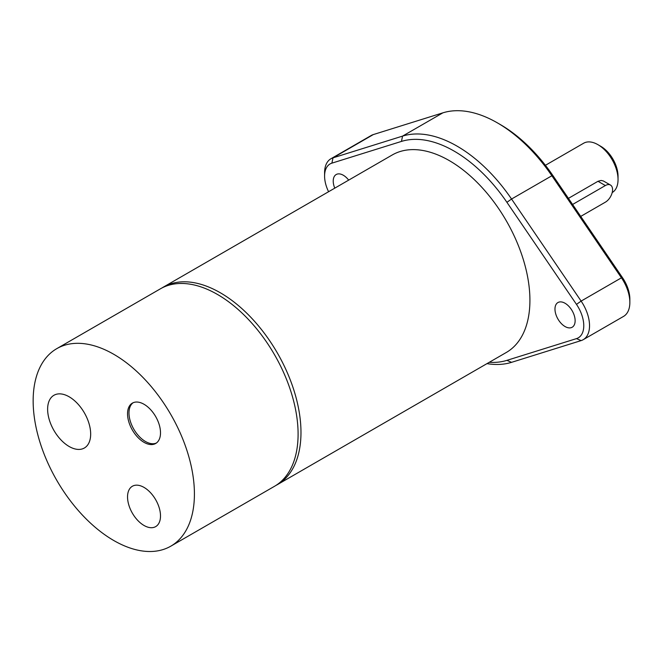 <?xml version="1.0" encoding="UTF-8"?>
<svg xmlns="http://www.w3.org/2000/svg" width="663" height="663" viewBox="0 0 663 663"><rect width="100%" height="100%" fill="white"/><g stroke="black" fill="none" stroke-linecap="round" stroke-linejoin="round"><path stroke-width="0.99" d="M156.377 443.033A23.304 13.459 60 0 1 133.81 429.201A23.304 13.459 60 0 1 133.114 402.739M629.85 302.427L629.85 299.104A26.47 15.282 -120 0 0 622.557 277.772L552.992 175.712A122.183 70.543 -120 0 0 500.258 124.528L497.383 122.862A126.252 72.897 60 0 1 551.873 175.753L621.438 277.814A30.548 17.636 60 0 1 629.85 302.427A30.548 17.636 60 0 1 623.527 316.417L583.208 339.688A30.548 17.636 -120 0 0 581.12 301.093L511.554 199.033A126.252 72.897 -120 0 0 402.565 136.106L333 157.844A30.548 17.636 -120 0 0 330.912 158.764A30.548 17.636 -120 0 0 324.588 172.745L324.588 176.068A26.47 15.282 60 0 1 331.881 163.156L401.446 141.418A122.183 70.543 60 0 1 506.913 202.314L576.479 304.375A26.47 15.282 60 0 1 576.479 338.619L506.913 360.357A122.183 70.543 60 0 1 489.269 362.305M328.583 191.723A26.47 15.282 60 0 1 324.588 176.068M334.774 188.151A14.254 8.229 60 0 1 336.182 174.535A14.254 8.229 60 0 1 348.672 180.121M565.05 326.536A14.254 8.229 60 0 1 555.743 313.98A14.254 8.229 60 0 1 557.923 302.552A14.254 8.229 60 0 1 572.177 310.781A14.254 8.229 60 0 1 572.177 327.24A14.254 8.229 60 0 1 565.05 326.536M486.982 363.622A126.252 72.897 -120 0 0 511.554 362.338L581.12 340.6A30.548 17.636 -120 0 0 583.208 339.688M330.912 158.764L371.23 135.484A30.548 17.636 60 0 1 373.319 134.572L442.884 112.834A126.252 72.897 60 0 1 497.383 122.862M275.899 485.449A114.036 65.836 -120 0 0 277.358 484.653A114.036 65.836 -120 0 0 300.977 432.45A114.036 65.836 -120 0 0 251.194 317.685A114.036 65.836 -120 0 0 163.322 287.137A114.036 65.836 -120 0 0 161.896 287.999M277.358 484.653L506.3 352.476A114.036 65.836 -120 0 0 529.919 300.264A114.036 65.836 -120 0 0 480.145 185.507A114.036 65.836 -120 0 0 392.264 154.96L163.322 287.137M170.805 546.171L274.474 486.319A114.036 65.836 -120 0 0 298.093 434.116A114.036 65.836 -120 0 0 248.318 319.351A114.036 65.836 -120 0 0 160.438 288.803L56.769 348.655A114.036 65.836 -120 0 0 56.769 480.335A114.036 65.836 -120 0 0 170.805 546.171A114.036 65.836 -120 0 0 194.416 493.968A114.036 65.836 -120 0 0 144.642 379.203A114.036 65.836 -120 0 0 56.769 348.655M69.151 396.789A30.44 17.578 60 0 1 89.033 423.616A30.44 17.578 60 0 1 84.367 448.006A30.44 17.578 60 0 1 69.151 446.497A30.44 17.578 60 0 1 49.261 419.671A30.44 17.578 60 0 1 53.927 395.281A30.44 17.578 60 0 1 69.151 396.789M144.02 487.404A23.304 13.459 60 0 1 159.253 507.949A23.304 13.459 60 0 1 155.672 526.621A23.304 13.459 60 0 1 144.02 525.469A23.304 13.459 60 0 1 128.796 504.933A23.304 13.459 60 0 1 132.368 486.252A23.304 13.459 60 0 1 144.02 487.404M144.02 404.273A23.304 13.459 60 0 1 159.253 424.809A23.304 13.459 60 0 1 155.672 443.489A23.304 13.459 60 0 1 144.02 442.337A23.304 13.459 60 0 1 128.796 421.801A23.304 13.459 60 0 1 132.368 403.121A23.304 13.459 60 0 1 144.02 404.273M568.431 198.353L597.993 181.289L601.126 180.444L603.396 180.982L610.466 185.043A10.185 5.876 -60 0 1 612.024 193.198A10.185 5.876 -60 0 1 605.369 202.174L580.73 216.403M597.993 181.289L605.369 185.549A10.185 5.876 -60 0 1 610.466 185.043M605.369 185.549L572.592 204.469M612.189 192.577A28.509 16.459 -120 0 0 618.04 179.557L618.04 176.234A24.44 14.105 -120 0 0 600.761 146.308L597.885 144.642A28.509 16.459 -120 0 0 583.631 143.233L545.409 165.302M618.04 179.557A28.509 16.459 -120 0 0 597.885 144.642M511.554 362.338L506.913 360.357M581.12 340.6L576.479 338.619M331.881 163.156L333 157.844L373.319 134.572M622.557 277.772L621.438 277.814L581.12 301.093L576.479 304.375M401.446 141.418L402.565 136.106L442.884 112.834M552.992 175.712L551.873 175.753L511.554 199.033L506.913 202.314"/></g></svg>
